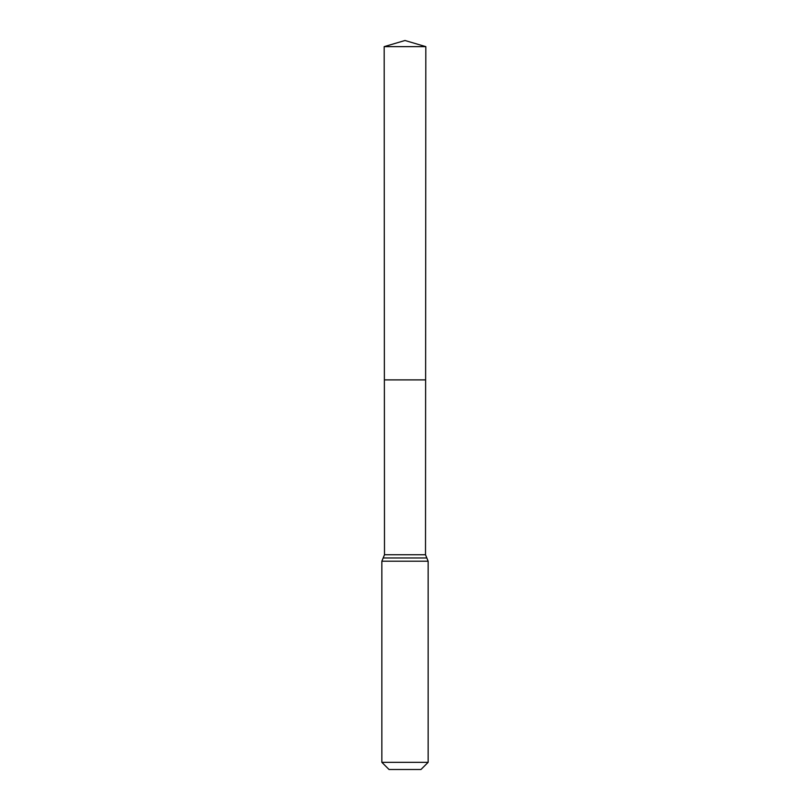 <?xml version="1.0" encoding="UTF-8"?>
<svg xmlns="http://www.w3.org/2000/svg" width="810" height="810" viewBox="0 0 810 810"><rect width="100%" height="100%" fill="white"/><g stroke="black" fill="none" stroke-linecap="round" stroke-linejoin="round"><path stroke-width="1.21" d="M381.854 762.321L428.146 762.321L420.967 769.5L389.033 769.5L381.854 762.321L381.854 561.219L384.487 554.749L425.513 554.749L425.827 46.646L384.173 46.646L405 40.5L425.827 46.646M384.487 554.749L384.375 379.89L425.625 379.89L384.375 379.89L384.173 46.646M428.146 762.321L428.146 561.219L425.513 554.749M405 379.89L425.625 379.89L425.827 46.646L405 40.5M381.854 561.219L428.146 561.219M383.171 557.979L426.829 557.979"/></g></svg>
